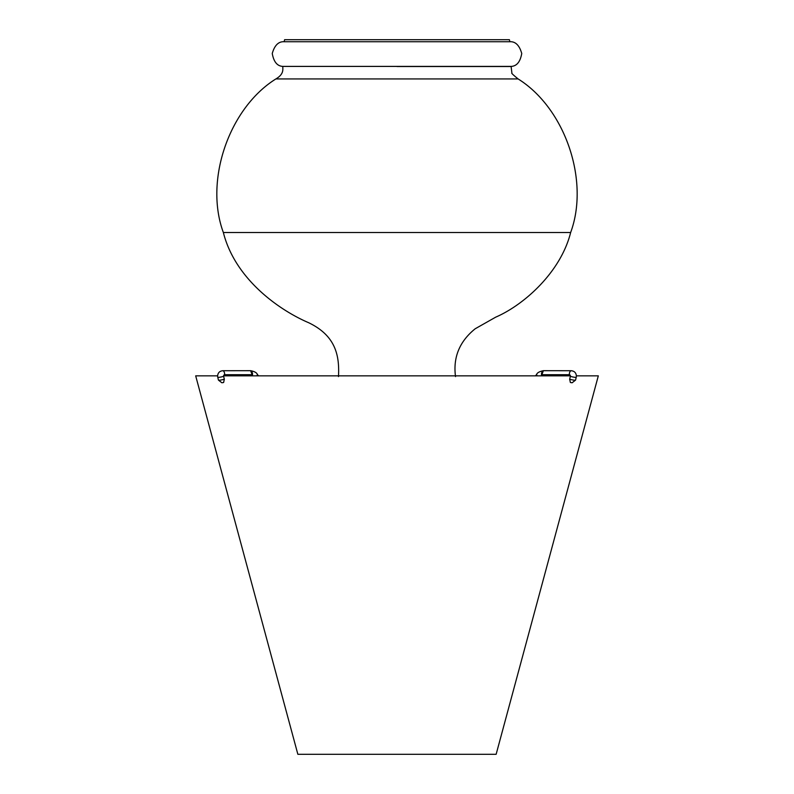 <?xml version="1.0" encoding="UTF-8"?>
<svg xmlns="http://www.w3.org/2000/svg" width="794" height="794" viewBox="0 0 794 794"><rect width="100%" height="100%" fill="white"/><g stroke="black" fill="none" stroke-linecap="round" stroke-linejoin="round"><path stroke-width="1.19" d="M576.375 375.85L598.319 375.85L496.141 754.3L297.859 754.3L195.681 375.85L217.625 375.85M223.61 375.85L570.39 375.85M223.362 232.523C204.167 180.645 228.95 108.192 275.895 78.934L518.105 78.934C565.05 108.192 589.833 180.645 570.638 232.523L223.362 232.523C235.322 279.825 280.143 310.543 308.648 322.711C335.961 335.832 339.584 355.901 338.482 376.584M397 66.527L511.118 66.527L397 66.527M509.847 41.725C515.455 41.397 519.425 45.318 521.747 53.486C520.278 61.853 516.735 66.16 511.118 66.408L282.882 66.408C277.265 66.16 273.722 61.853 272.253 53.486C274.575 45.318 278.545 41.397 284.153 41.725L509.847 41.725L509.401 39.7L284.599 39.7L284.153 41.725M570.36 376.326A3.99 0.526 13.3 0 0 575.69 377.368A3.99 0.526 13.3 0 0 576.236 377.239L575.561 380.108L572.127 382.777L570.37 382.48L569.675 379.185L570.36 376.326A1.27 1.092 -90 0 0 569.298 374.718L541.448 374.708A3.99 1.995 -90 0 1 543.443 370.719L543.711 370.719M537.012 375.85L536.665 374.431M535.424 375.85L536.645 374.45C537.101 372.823 539.344 371.562 543.374 370.689L571.293 370.729A3.99 1.995 -90 0 0 569.298 374.718M545.458 374.708L545.369 375.85M541.508 375.85L543.374 370.689M250.289 370.719L250.557 370.679A3.99 1.995 90 0 1 252.552 374.708L224.702 374.718A1.27 1.092 90 0 0 223.64 376.326L224.325 379.185L223.63 382.48L221.873 382.777L218.439 380.108A3.99 0.526 -13.3 0 0 218.995 380.237A3.99 0.526 -13.3 0 0 224.325 379.185M258.576 375.85L257.355 374.45L256.988 375.85M257.335 374.431L257.365 374.47C256.79 372.723 254.546 371.463 250.626 370.689L252.492 375.85M223.64 376.326A3.99 0.526 -13.3 0 1 218.31 377.368A3.99 0.526 -13.3 0 1 217.764 377.239L217.616 375.989C217.884 372.833 219.581 371.076 222.707 370.729L250.626 370.689M248.631 375.85L248.542 374.708M569.675 379.185A3.99 0.526 13.3 0 0 575.005 380.237A3.99 0.526 13.3 0 0 575.561 380.108M222.707 370.729A3.99 1.995 90 0 1 224.702 374.718M275.895 78.934C284.798 73.703 282.416 68.522 282.882 66.527M511.118 66.527L511.892 73.008C511.128 72.969 513.192 74.944 518.105 78.934M570.638 232.523C560.852 271.816 524.526 304.668 495.674 317.173L475.199 328.766C459.528 341.42 452.957 357.36 455.518 376.584M571.293 370.729C574.419 371.076 576.116 372.833 576.384 375.989L576.236 377.239M217.764 377.239L218.439 380.108"/></g></svg>
